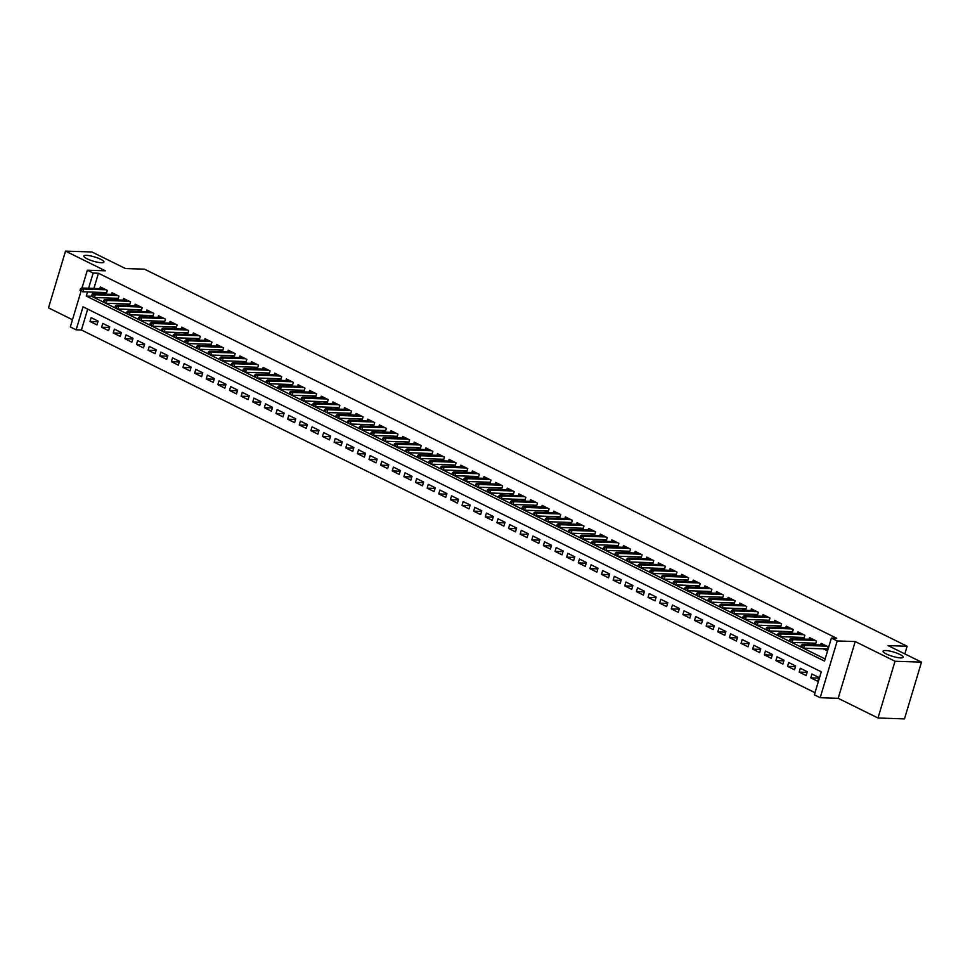 <?xml version="1.0" encoding="UTF-8"?>
<svg xmlns="http://www.w3.org/2000/svg" width="970" height="970" viewBox="0 0 970 970"><rect width="100%" height="100%" fill="white"/><g stroke="black" fill="none" stroke-linecap="round" stroke-linejoin="round"><path stroke-width="1.45" d="M101.316 262.712A10.488 2.219 -163.3 0 1 89.943 260.033A10.488 2.219 -163.3 0 1 83.832 256.019A10.488 2.219 -163.3 0 1 86.439 255.352A10.488 2.219 -163.3 0 1 97.8 258.02A10.488 2.219 -163.3 0 1 103.923 262.046A10.488 2.219 -163.3 0 1 101.316 262.712M900.596 657.89A10.488 2.219 -163.3 0 1 889.223 655.223A10.488 2.219 -163.3 0 1 883.112 651.197A10.488 2.219 -163.3 0 1 885.707 650.53A10.488 2.219 -163.3 0 1 897.08 653.21A10.488 2.219 -163.3 0 1 903.191 657.223A10.488 2.219 -163.3 0 1 900.596 657.89M87.688 309.115L81.419 330.006L76.133 329.824L70.313 326.951L81.116 290.952M904.84 653.901L907.132 646.25L144.481 269.163L125.421 268.532L92.004 252.006L65.523 251.109L48.5 307.866L72.483 319.724M907.132 646.25L888.071 645.608L921.5 662.134L904.476 718.891L877.995 717.994L895.031 661.249L855.213 641.558L837.207 640.952L820.183 697.709L814.363 694.835L821.275 671.822L83.032 306.811L76.133 329.824M855.213 641.558L838.177 698.315L877.995 717.994M838.177 698.315L820.183 697.709M81.419 330.006L815.006 692.713M921.5 662.134L895.031 661.249M106.191 294.177L107.318 290.406L100.346 286.95L99.849 288.611M117.819 299.924L118.946 296.153L111.974 292.697L111.477 294.359M129.446 305.671L130.574 301.9L123.602 298.457L123.105 300.106M141.062 311.418L142.202 307.648L135.23 304.204L134.733 305.853M152.69 317.166L153.83 313.395L146.846 309.951L146.361 311.6M164.318 322.913L165.446 319.142L158.474 315.699L157.977 317.348M175.946 328.66L177.073 324.889L170.102 321.446L169.604 323.095M187.574 334.407L188.701 330.637L181.729 327.193L181.232 328.842M199.202 340.167L200.329 336.384L193.357 332.94L192.86 334.589M210.817 345.914L211.957 342.131L204.985 338.688L204.488 340.337M222.445 351.661L223.585 347.89L216.601 344.435L216.104 346.084M234.073 357.409L235.201 353.638L228.229 350.182L227.732 351.831M245.701 363.156L246.829 359.385L239.857 355.929L239.36 357.578M257.329 368.903L258.456 365.132L251.485 361.677L250.987 363.326M268.957 374.65L270.084 370.879L263.112 367.424L262.615 369.085M280.572 380.398L281.712 376.627L274.728 373.171L274.243 374.832M292.2 386.145L293.34 382.374L286.356 378.93L285.859 380.579M303.828 391.892L304.956 388.121L297.984 384.678L297.487 386.327M315.456 397.639L316.584 393.868L309.612 390.425L309.115 392.074M327.084 403.387L328.212 399.616L321.24 396.172L320.743 397.821M338.712 409.134L339.839 405.363L332.868 401.919L332.37 403.568M350.328 414.893L351.467 411.11L344.483 407.667L343.998 409.316M361.955 420.64L363.095 416.857L356.111 413.414L355.614 415.063M373.583 426.388L374.711 422.617L367.739 419.161L367.242 420.81M385.211 432.135L386.339 428.364L379.367 424.908L378.87 426.558M396.839 437.882L397.967 434.111L390.995 430.656L390.498 432.305M408.467 443.629L409.595 439.859L402.623 436.403L402.126 438.052M420.083 449.377L421.222 445.606L414.238 442.15L413.753 443.811M431.711 455.124L432.85 451.353L425.866 447.897L425.369 449.559M443.338 460.871L444.466 457.1L437.494 453.657L436.997 455.306M454.966 466.618L456.094 462.848L449.122 459.404L448.625 461.053M466.594 472.366L467.722 468.595L460.75 465.151L460.253 466.8M478.222 478.113L479.35 474.342L472.378 470.899L471.881 472.548M489.838 483.86L490.978 480.089L483.994 476.646L483.509 478.295M501.466 489.607L502.605 485.837L495.621 482.393L495.124 484.042M513.094 495.367L514.221 491.584L507.249 488.14L506.752 489.789M524.721 501.114L525.849 497.343L518.877 493.888L518.38 495.537M536.349 506.861L537.477 503.09L530.505 499.635L530.008 501.284M547.965 512.609L549.105 508.838L542.133 505.382L541.636 507.031M559.593 518.356L560.733 514.585L553.749 511.129L553.264 512.778M571.221 524.103L572.348 520.332L565.377 516.877L564.88 518.538M582.849 529.85L583.976 526.079L577.005 522.624L576.507 524.285M594.477 535.598L595.604 531.827L588.632 528.383L588.135 530.032M606.104 541.345L607.232 537.574L600.26 534.13L599.763 535.779M617.72 547.092L618.86 543.321L611.876 539.878L611.391 541.527M629.348 552.839L630.488 549.068L623.504 545.625L623.007 547.274M640.976 558.587L642.104 554.816L635.132 551.372L634.635 553.021M652.604 564.334L653.731 560.563L646.76 557.12L646.262 558.768M664.232 570.093L665.359 566.31L658.387 562.867L657.89 564.516M675.86 575.841L676.987 572.058L670.015 568.614L669.518 570.263M687.475 581.588L688.615 577.817L681.631 574.361L681.146 576.01M699.103 587.335L700.243 583.564L693.259 580.108L692.762 581.757M710.731 593.082L711.859 589.311L704.887 585.856L704.39 587.505M722.359 598.829L723.487 595.059L716.515 591.603L716.018 593.252M733.987 604.577L735.114 600.806L728.143 597.35L727.645 599.011M745.615 610.324L746.742 606.553L739.77 603.097L739.273 604.759M757.23 616.071L758.37 612.3L751.386 608.857L750.901 610.506M768.858 621.818L769.998 618.048L763.014 614.604L762.517 616.253M780.486 627.566L781.614 623.795L774.642 620.351L774.145 622M792.114 633.313L793.242 629.542L786.27 626.099L785.773 627.748M803.742 639.06L804.87 635.289L797.898 631.846L797.401 633.495M815.37 644.82L816.497 641.037L809.526 637.593L809.029 639.242M818.716 678.115L810.787 677.848L817.771 681.304L818.922 677.472L811.938 674.017L810.787 677.848M807.101 672.368L799.171 672.101L806.143 675.556L807.295 671.725L800.311 668.269L799.171 672.101M795.473 666.62L787.543 666.354L794.515 669.809L795.667 665.966L788.695 662.522L787.543 666.354M783.845 660.873L775.915 660.606L782.887 664.062L784.039 660.218L777.067 656.775L775.915 660.606M772.217 655.126L764.287 654.859L771.259 658.315L772.411 654.471L765.439 651.028L764.287 654.859M760.589 649.379L752.659 649.112L759.643 652.567L760.783 648.724L753.811 645.28L752.659 649.112M748.961 643.631L741.031 643.365L748.015 646.808L749.167 642.977L742.183 639.533L741.031 643.365M737.345 637.884L729.416 637.617L736.388 641.061L737.539 637.229L730.555 633.786L729.416 637.617M725.718 632.137L717.788 631.87L724.76 635.314L725.912 631.482L718.94 628.039L717.788 631.87M714.09 626.39L706.16 626.123L713.132 629.566L714.284 625.735L707.312 622.291L706.16 626.123M702.462 620.642L694.532 620.376L701.504 623.819L702.656 619.988L695.684 616.532L694.532 620.376M690.834 614.895L682.904 614.628L689.888 618.072L691.028 614.24L684.056 610.785L682.904 614.628M679.218 609.148L671.276 608.881L678.26 612.325L679.412 608.493L672.428 605.037L671.276 608.881M667.59 603.388L659.661 603.134L666.632 606.577L667.784 602.746L660.812 599.29L659.661 603.134M655.962 597.641L648.033 597.375L655.005 600.83L656.156 596.999L649.185 593.543L648.033 597.375M644.335 591.894L636.405 591.627L643.377 595.083L644.529 591.251L637.557 587.796L636.405 591.627M632.707 586.147L624.777 585.88L631.749 589.336L632.901 585.492L625.929 582.048L624.777 585.88M621.079 580.399L613.149 580.133L620.133 583.588L621.285 579.745L614.301 576.301L613.149 580.133M609.463 574.652L601.533 574.385L608.505 577.841L609.657 573.997L602.673 570.554L601.533 574.385M597.835 568.905L589.905 568.638L596.877 572.094L598.029 568.25L591.057 564.807L589.905 568.638M586.207 563.158L578.278 562.891L585.25 566.334L586.401 562.503L579.429 559.059L578.278 562.891M574.579 557.41L566.65 557.144L573.622 560.587L574.774 556.756L567.802 553.312L566.65 557.144M562.952 551.663L555.022 551.396L561.994 554.84L563.146 551.008L556.174 547.565L555.022 551.396M551.324 545.916L543.394 545.649L550.378 549.093L551.53 545.261L544.546 541.806L543.394 545.649M539.708 540.169L531.778 539.902L538.75 543.346L539.902 539.514L532.918 536.058L531.778 539.902M528.08 534.421L520.15 534.155L527.122 537.598L528.274 533.767L521.302 530.311L520.15 534.155M516.452 528.674L508.522 528.408L515.494 531.851L516.646 528.019L509.674 524.564L508.522 528.408M504.824 522.915L496.895 522.648L503.866 526.104L505.018 522.272L498.046 518.817L496.895 522.648M493.196 517.168L485.267 516.901L492.251 520.356L493.39 516.525L486.419 513.069L485.267 516.901M481.569 511.42L473.639 511.154L480.623 514.609L481.775 510.766L474.791 507.322L473.639 511.154M469.953 505.673L462.023 505.406L468.995 508.862L470.147 505.018L463.163 501.575L462.023 505.406M458.325 499.926L450.395 499.659L457.367 503.115L458.519 499.271L451.547 495.828L450.395 499.659M446.697 494.179L438.767 493.912L445.739 497.367L446.891 493.524L439.919 490.08L438.767 493.912M435.069 488.431L427.139 488.165L434.111 491.608L435.263 487.777L428.291 484.333L427.139 488.165M423.441 482.684L415.512 482.417L422.496 485.861L423.635 482.029L416.663 478.586L415.512 482.417M411.813 476.937L403.884 476.67L410.868 480.114L412.02 476.282L405.036 472.839L403.884 476.67M400.198 471.19L392.268 470.923L399.24 474.366L400.392 470.535L393.408 467.091L392.268 470.923M388.57 465.442L380.64 465.176L387.612 468.619L388.764 464.788L381.792 461.332L380.64 465.176M376.942 459.695L369.012 459.428L375.984 462.872L377.136 459.04L370.164 455.585L369.012 459.428M365.314 453.948L357.384 453.681L364.356 457.125L365.508 453.293L358.536 449.837L357.384 453.681M353.686 448.188L345.757 447.922L352.74 451.377L353.88 447.546L346.908 444.09L345.757 447.922M342.07 442.441L334.129 442.174L341.113 445.63L342.264 441.799L335.28 438.343L334.129 442.174M330.443 436.694L322.513 436.427L329.485 439.883L330.637 436.051L323.665 432.596L322.513 436.427M318.815 430.947L310.885 430.68L317.857 434.136L319.009 430.292L312.037 426.849L310.885 430.68M307.187 425.2L299.257 424.933L306.229 428.388L307.381 424.545L300.409 421.101L299.257 424.933M295.559 419.452L287.629 419.185L294.601 422.641L295.753 418.797L288.781 415.354L287.629 419.185M283.931 413.705L276.001 413.438L282.985 416.882L284.137 413.05L277.153 409.607L276.001 413.438M272.315 407.958L264.373 407.691L271.358 411.134L272.509 407.303L265.525 403.859L264.373 407.691M260.688 402.211L252.758 401.944L259.73 405.387L260.881 401.556L253.91 398.112L252.758 401.944M249.06 396.463L241.13 396.196L248.102 399.64L249.254 395.808L242.282 392.365L241.13 396.196M237.432 390.716L229.502 390.449L236.474 393.893L237.626 390.061L230.654 386.606L229.502 390.449M225.804 384.969L217.874 384.702L224.846 388.145L225.998 384.314L219.026 380.858L217.874 384.702M214.176 379.221L206.246 378.955L213.23 382.398L214.382 378.567L207.398 375.111L206.246 378.955M202.56 373.462L194.631 373.207L201.602 376.651L202.754 372.82L195.77 369.364L194.631 373.207M190.932 367.715L183.003 367.448L189.975 370.904L191.126 367.072L184.154 363.617L183.003 367.448M179.304 361.968L171.375 361.701L178.347 365.156L179.498 361.325L172.527 357.869L171.375 361.701M167.677 356.22L159.747 355.954L166.719 359.409L167.871 355.566L160.899 352.122L159.747 355.954M156.049 350.473L148.119 350.206L155.103 353.662L156.243 349.818L149.271 346.375L148.119 350.206M144.421 344.726L136.491 344.459L143.475 347.915L144.627 344.071L137.643 340.628L136.491 344.459M132.805 338.979L124.875 338.712L131.847 342.167L132.999 338.324L126.015 334.88L124.875 338.712M121.177 333.231L113.248 332.965L120.219 336.408L121.371 332.577L114.399 329.133L113.248 332.965M109.549 327.484L101.62 327.217L108.591 330.661L109.743 326.829L102.772 323.386L101.62 327.217M98.115 321.082L91.144 317.639L89.992 321.47L96.964 324.914L98.115 321.082M87.494 291.946L86.257 296.08L824.488 661.091L831.399 638.078L836.686 638.26L98.455 273.249L93.908 288.405M92.793 292.128L91.544 296.25L825.13 658.957M823.348 648.833L826.973 650.627L828.125 646.784L821.141 643.34L820.656 644.989M811.732 643.086L815.212 644.807M800.104 637.338L803.584 639.06M788.477 631.591L791.956 633.313M776.849 625.844L780.329 627.566M765.221 620.097L768.701 621.818M753.593 614.349L757.085 616.071M741.977 608.602L745.457 610.324M730.349 602.855L733.829 604.577M718.721 597.108L722.201 598.817M707.094 591.348L710.573 593.07M695.466 585.601L698.946 587.323M683.838 579.854L687.33 581.576M672.222 574.107L675.702 575.828M660.594 568.359L664.074 570.081M648.966 562.612L652.446 564.334M637.338 556.865L640.818 558.587M625.711 551.118L629.19 552.839M614.083 545.37L617.575 547.092M602.467 539.623L605.947 541.345M590.839 533.876L594.319 535.598M579.211 528.129L582.691 529.85M567.583 522.381L571.063 524.103M555.955 516.622L559.435 518.344M544.34 510.875L547.82 512.596M532.712 505.127L536.192 506.849M521.084 499.38L524.564 501.102M509.456 493.633L512.936 495.355M497.828 487.886L501.308 489.607M486.2 482.138L489.692 483.86M474.585 476.391L478.064 478.113M462.957 470.644L466.437 472.366M451.329 464.897L454.809 466.618M439.701 459.149L443.181 460.871M428.073 453.402L431.553 455.124M416.445 447.655L419.937 449.377M404.829 441.896L408.309 443.617M393.202 436.148L396.682 437.87M381.574 430.401L385.054 432.123M369.946 424.654L373.426 426.376M358.318 418.907L361.798 420.628M346.69 413.159L350.182 414.881M335.074 407.412L338.554 409.134M323.446 401.665L326.926 403.387M311.819 395.918L315.298 397.639M300.191 390.17L303.671 391.892M288.563 384.423L292.043 386.145M276.935 378.676L280.427 380.398M265.319 372.929L268.799 374.65M253.691 367.181L257.171 368.891M242.063 361.422L245.543 363.144M230.436 355.675L233.915 357.396M218.808 349.928L222.288 351.649M207.192 344.18L210.672 345.902M195.564 338.433L199.044 340.155M183.936 332.686L187.416 334.407M172.308 326.938L175.788 328.66M160.68 321.191L164.16 322.913M149.053 315.444L152.545 317.166M137.437 309.697L140.917 311.418M125.809 303.95L129.289 305.671M114.181 298.202L117.661 299.924M102.553 292.455L106.033 294.177M82.001 288.005L87.349 270.193L105.342 270.8L65.523 251.109M87.349 270.193L93.156 273.067L88.609 288.223M98.455 273.249L93.156 273.067M831.399 638.078L837.207 640.952M91.544 296.25L86.257 296.08M97.921 321.737L89.992 321.47M802.42 645.753L801.256 645.171L800.796 646.711L801.96 647.281L802.42 645.753L804.445 645.414L802.36 644.371L824.767 645.135M826.852 646.165L804.445 645.414L803.621 648.178L827.471 648.978M801.96 647.281L800.796 646.711M802.36 644.371L801.256 645.171M790.793 640.006L789.628 639.424L789.168 640.964L790.332 641.534L790.793 640.006L792.817 639.666L790.732 638.624L813.139 639.375M815.236 640.418L792.817 639.666L791.993 642.419L815.843 643.231M790.332 641.534L789.168 640.964M790.732 638.624L789.628 639.424M779.165 634.247L778.013 633.677L777.552 635.217L778.704 635.786L779.165 634.247L781.189 633.919L779.104 632.876L801.511 633.628M803.609 634.671L781.189 633.919L780.365 636.672L804.215 637.472M778.704 635.786L777.552 635.217M779.104 632.876L778.013 633.677M767.549 628.499L766.385 627.929L765.924 629.469L767.088 630.039L767.549 628.499L769.574 628.172L767.476 627.129L789.883 627.881M791.981 628.924L769.574 628.172L768.737 630.924L792.587 631.725M767.088 630.039L765.924 629.469M767.476 627.129L766.385 627.929M755.921 622.752L754.757 622.182L754.296 623.71L755.46 624.292L755.921 622.752L757.946 622.425L755.848 621.382L778.255 622.134M780.353 623.177L757.946 622.425L757.121 625.177L780.959 625.977M755.46 624.292L754.296 623.71M755.848 621.382L754.757 622.182M744.293 617.005L743.129 616.435L742.668 617.963L743.832 618.545L744.293 617.005L746.318 616.665L744.22 615.635L766.639 616.386M768.725 617.429L746.318 616.665L745.494 619.43L769.343 620.23M743.832 618.545L742.668 617.963M744.22 615.635L743.129 616.435M732.665 611.258L731.501 610.688L731.04 612.216L732.204 612.797L732.665 611.258L734.69 610.918L732.605 609.887L755.012 610.639M757.097 611.67L734.69 610.918L733.866 613.683L757.715 614.483M732.204 612.797L731.04 612.216M732.605 609.887L731.501 610.688M721.037 605.51L719.873 604.94L719.413 606.468L720.577 607.05L721.037 605.51L723.062 605.171L720.977 604.14L743.384 604.892M745.481 605.923L723.062 605.171L722.238 607.935L746.088 608.736M720.577 607.05L719.413 606.468M720.977 604.14L719.873 604.94M709.409 599.763L708.258 599.193L707.797 600.721L708.961 601.303L709.409 599.763L711.446 599.424L709.349 598.393L731.756 599.145M733.853 600.175L711.446 599.424L710.61 602.188L734.46 602.988M708.961 601.303L707.797 600.721M709.349 598.393L708.258 599.193M697.794 594.016L696.63 593.446L696.169 594.974L697.333 595.544L697.794 594.016L699.819 593.676L697.721 592.646L720.128 593.397M722.226 594.428L699.819 593.676L698.982 596.441L722.832 597.241M697.333 595.544L696.169 594.974M697.721 592.646L696.63 593.446M686.166 588.269L685.002 587.687L684.541 589.226L685.705 589.796L686.166 588.269L688.191 587.929L686.093 586.899L708.512 587.65M710.598 588.681L688.191 587.929L687.366 590.694L711.204 591.494M685.705 589.796L684.541 589.226M686.093 586.899L685.002 587.687M674.538 582.521L673.374 581.939L672.913 583.479L674.077 584.049L674.538 582.521L676.563 582.182L674.465 581.151L696.884 581.903M698.97 582.934L676.563 582.182L675.738 584.946L699.588 585.747M674.077 584.049L672.913 583.479M674.465 581.151L673.374 581.939M662.91 576.774L661.746 576.192L661.285 577.732L662.449 578.302L662.91 576.774L664.935 576.435L662.849 575.404L685.256 576.156M687.342 577.186L664.935 576.435L664.111 579.199L687.96 579.999M662.449 578.302L661.285 577.732M662.849 575.404L661.746 576.192M651.282 571.027L650.118 570.445L649.657 571.985L650.821 572.555L651.282 571.027L653.307 570.687L651.222 569.657L673.629 570.409M675.726 571.439L653.307 570.687L652.483 573.452L676.332 574.252M650.821 572.555L649.657 571.985M651.222 569.657L650.118 570.445M639.654 565.28L638.502 564.698L638.042 566.237L639.206 566.807L639.654 565.28L641.691 564.94L639.594 563.897L662.001 564.649M664.098 565.692L641.691 564.94L640.855 567.692L664.705 568.505M639.206 566.807L638.042 566.237M639.594 563.897L638.502 564.698M628.039 559.532L626.875 558.95L626.414 560.49L627.578 561.06L628.039 559.532L630.063 559.193L627.966 558.15L650.373 558.902M652.47 559.945L630.063 559.193L629.227 561.945L653.077 562.745M627.578 561.06L626.414 560.49M627.966 558.15L626.875 558.95M616.411 553.773L615.247 553.203L614.786 554.743L615.95 555.313L616.411 553.773L618.436 553.446L616.338 552.403L638.757 553.155M640.843 554.197L618.436 553.446L617.611 556.198L641.449 556.998M615.95 555.313L614.786 554.743M616.338 552.403L615.247 553.203M604.783 548.026L603.619 547.456L603.158 548.984L604.322 549.566L604.783 548.026L606.808 547.698L604.71 546.656L627.129 547.407M629.215 548.45L606.808 547.698L605.983 550.451L629.833 551.251M604.322 549.566L603.158 548.984M604.71 546.656L603.619 547.456M593.155 542.279L591.991 541.709L591.53 543.236L592.694 543.818L593.155 542.279L595.18 541.939L593.094 540.908L615.501 541.66M617.587 542.703L595.18 541.939L594.355 544.703L618.205 545.504M592.694 543.818L591.53 543.236M593.094 540.908L591.991 541.709M581.527 536.531L580.363 535.961L579.914 537.489L581.066 538.071L581.527 536.531L583.552 536.192L581.466 535.161L603.874 535.913M605.971 536.943L583.552 536.192L582.727 538.956L606.577 539.756M581.066 538.071L579.914 537.489M581.466 535.161L580.363 535.961M569.911 530.784L568.747 530.214L568.287 531.742L569.451 532.324L569.911 530.784L571.936 530.444L569.839 529.414L592.246 530.166M594.343 531.196L571.936 530.444L571.1 533.209L594.949 534.009M569.451 532.324L568.287 531.742M569.839 529.414L568.747 530.214M558.284 525.037L557.12 524.467L556.659 525.995L557.823 526.577L558.284 525.037L560.308 524.697L558.211 523.667L580.618 524.418M582.715 525.449L560.308 524.697L559.472 527.462L583.322 528.262M557.823 526.577L556.659 525.995M558.211 523.667L557.12 524.467M546.656 519.289L545.492 518.72L545.031 520.247L546.195 520.829L546.656 519.289L548.68 518.95L546.583 517.919L569.002 518.671M571.087 519.702L548.68 518.95L547.856 521.714L571.694 522.515M546.195 520.829L545.031 520.247M546.583 517.919L545.492 518.72M535.028 513.542L533.864 512.972L533.403 514.5L534.567 515.07L535.028 513.542L537.053 513.203L534.967 512.172L557.374 512.924M559.46 513.954L537.053 513.203L536.228 515.967L560.078 516.767M534.567 515.07L533.403 514.5M534.967 512.172L533.864 512.972M523.4 507.795L522.236 507.213L521.775 508.753L522.939 509.323L523.4 507.795L525.425 507.455L523.339 506.425L545.746 507.177M547.844 508.207L525.425 507.455L524.6 510.22L548.45 511.02M522.939 509.323L521.775 508.753M523.339 506.425L522.236 507.213M511.772 502.048L510.62 501.466L510.159 503.006L511.311 503.575L511.772 502.048L513.797 501.708L511.711 500.678L534.118 501.429M536.216 502.46L513.797 501.708L512.972 504.473L536.822 505.273M511.311 503.575L510.159 503.006M511.711 500.678L510.62 501.466M500.156 496.3L498.992 495.718L498.531 497.258L499.695 497.828L500.156 496.3L502.181 495.961L500.083 494.93L522.49 495.682M524.588 496.713L502.181 495.961L501.344 498.725L525.194 499.526M499.695 497.828L498.531 497.258M500.083 494.93L498.992 495.718M488.528 490.553L487.364 489.971L486.904 491.511L488.068 492.081L488.528 490.553L490.553 490.214L488.456 489.171L510.863 489.935M512.96 490.965L490.553 490.214L489.717 492.978L513.567 493.778M488.068 492.081L486.904 491.511M488.456 489.171L487.364 489.971M476.9 484.806L475.736 484.224L475.276 485.764L476.44 486.334L476.9 484.806L478.925 484.466L476.828 483.424L499.247 484.175M501.332 485.218L478.925 484.466L478.101 487.219L501.939 488.019M476.44 486.334L475.276 485.764M476.828 483.424L475.736 484.224M465.273 479.047L464.109 478.477L463.648 480.017L464.812 480.587L465.273 479.047L467.297 478.719L465.212 477.676L487.619 478.428M489.704 479.471L467.297 478.719L466.473 481.472L490.323 482.272M464.812 480.587L463.648 480.017M465.212 477.676L464.109 478.477M453.645 473.299L452.481 472.729L452.02 474.269L453.184 474.839L453.645 473.299L455.67 472.972L453.584 471.929L475.991 472.681M478.089 473.724L455.67 472.972L454.845 475.724L478.695 476.525M453.184 474.839L452.02 474.269M453.584 471.929L452.481 472.729M442.017 467.552L440.865 466.982L440.404 468.51L441.556 469.092L442.017 467.552L444.042 467.213L441.956 466.182L464.363 466.934M466.461 467.976L444.042 467.213L443.217 469.977L467.067 470.777M441.556 469.092L440.404 468.51M441.956 466.182L440.865 466.982M430.401 461.805L429.237 461.235L428.776 462.763L429.94 463.345L430.401 461.805L432.426 461.465L430.328 460.435L452.735 461.186M454.833 462.217L432.426 461.465L431.589 464.23L455.439 465.03M429.94 463.345L428.776 462.763M430.328 460.435L429.237 461.235M418.773 456.058L417.609 455.488L417.149 457.015L418.312 457.597L418.773 456.058L420.798 455.718L418.7 454.687L441.107 455.439M443.205 456.47L420.798 455.718L419.974 458.483L443.811 459.283M418.312 457.597L417.149 457.015M418.7 454.687L417.609 455.488M407.145 450.31L405.981 449.74L405.521 451.268L406.685 451.85L407.145 450.31L409.17 449.971L407.073 448.94L429.492 449.692M431.577 450.723L409.17 449.971L408.346 452.735L432.183 453.536M406.685 451.85L405.521 451.268M407.073 448.94L405.981 449.74M395.517 444.563L394.353 443.993L393.893 445.521L395.057 446.103L395.517 444.563L397.542 444.224L395.457 443.193L417.864 443.945M419.949 444.975L397.542 444.224L396.718 446.988L420.568 447.788M395.057 446.103L393.893 445.521M395.457 443.193L394.353 443.993M383.89 438.816L382.726 438.246L382.265 439.774L383.429 440.344L383.89 438.816L385.914 438.476L383.829 437.446L406.236 438.197M408.334 439.228L385.914 438.476L385.09 441.241L408.94 442.041M383.429 440.344L382.265 439.774M383.829 437.446L382.726 438.246M372.262 433.069L371.11 432.487L370.649 434.026L371.801 434.596L372.262 433.069L374.299 432.729L372.201 431.698L394.608 432.45M396.706 433.481L374.299 432.729L373.462 435.494L397.312 436.294M371.801 434.596L370.649 434.026M372.201 431.698L371.11 432.487M360.646 427.321L359.482 426.739L359.021 428.279L360.185 428.849L360.646 427.321L362.671 426.982L360.573 425.951L382.98 426.703M385.078 427.734L362.671 426.982L361.834 429.746L385.684 430.547M360.185 428.849L359.021 428.279M360.573 425.951L359.482 426.739M349.018 421.574L347.854 420.992L347.393 422.532L348.557 423.102L349.018 421.574L351.043 421.235L348.945 420.204L371.352 420.956M373.45 421.986L351.043 421.235L350.218 423.999L374.056 424.799M348.557 423.102L347.393 422.532M348.945 420.204L347.854 420.992M337.39 415.827L336.226 415.245L335.765 416.785L336.929 417.355L337.39 415.827L339.415 415.487L337.317 414.445L359.737 415.208M361.822 416.239L339.415 415.487L338.591 418.252L362.44 419.052M336.929 417.355L335.765 416.785M337.317 414.445L336.226 415.245M325.762 410.08L324.598 409.498L324.138 411.037L325.302 411.607L325.762 410.08L327.787 409.74L325.702 408.697L348.109 409.449M350.194 410.492L327.787 409.74L326.963 412.492L350.813 413.305M325.302 411.607L324.138 411.037M325.702 408.697L324.598 409.498M314.134 404.332L312.97 403.75L312.51 405.29L313.674 405.86L314.134 404.332L316.159 403.993L314.074 402.95L336.481 403.702M338.578 404.745L316.159 403.993L315.335 406.745L339.185 407.545M313.674 405.86L312.51 405.29M314.074 402.95L312.97 403.75M302.507 398.573L301.355 398.003L300.894 399.543L302.058 400.113L302.507 398.573L304.544 398.246L302.446 397.203L324.853 397.955M326.951 398.997L304.544 398.246L303.707 400.998L327.557 401.798M302.058 400.113L300.894 399.543M302.446 397.203L301.355 398.003M290.891 392.826L289.727 392.256L289.266 393.784L290.43 394.366L290.891 392.826L292.916 392.498L290.818 391.456L313.225 392.207M315.323 393.25L292.916 392.498L292.079 395.251L315.929 396.051M290.43 394.366L289.266 393.784M290.818 391.456L289.727 392.256M279.263 387.078L278.099 386.509L277.638 388.036L278.802 388.618L279.263 387.078L281.288 386.739L279.19 385.708L301.609 386.46M303.695 387.503L281.288 386.739L280.463 389.503L304.301 390.304M278.802 388.618L277.638 388.036M279.19 385.708L278.099 386.509M267.635 381.331L266.471 380.761L266.01 382.289L267.174 382.871L267.635 381.331L269.66 380.992L267.562 379.961L289.981 380.713M292.067 381.743L269.66 380.992L268.835 383.756L292.685 384.557M267.174 382.871L266.01 382.289M267.562 379.961L266.471 380.761M256.007 375.584L254.843 375.014L254.382 376.542L255.546 377.124L256.007 375.584L258.032 375.245L255.947 374.214L278.354 374.966M280.439 375.996L258.032 375.245L257.208 378.009L281.058 378.809M255.546 377.124L254.382 376.542M255.947 374.214L254.843 375.014M244.379 369.837L243.215 369.267L242.767 370.795L243.919 371.377L244.379 369.837L246.404 369.497L244.319 368.467L266.726 369.218M268.823 370.249L246.404 369.497L245.58 372.262L269.43 373.062M243.919 371.377L242.767 370.795M244.319 368.467L243.215 369.267M232.764 364.089L231.6 363.52L231.139 365.047L232.303 365.617L232.764 364.089L234.788 363.75L232.691 362.719L255.098 363.471M257.195 364.502L234.788 363.75L233.952 366.514L257.802 367.315M232.303 365.617L231.139 365.047M232.691 362.719L231.6 363.52M221.136 358.342L219.972 357.772L219.511 359.3L220.675 359.87L221.136 358.342L223.161 358.003L221.063 356.972L243.47 357.724M245.568 358.754L223.161 358.003L222.324 360.767L246.174 361.567M220.675 359.87L219.511 359.3M221.063 356.972L219.972 357.772M209.508 352.595L208.344 352.013L207.883 353.553L209.047 354.123L209.508 352.595L211.533 352.255L209.435 351.225L231.854 351.977M233.94 353.007L211.533 352.255L210.708 355.02L234.546 355.82M209.047 354.123L207.883 353.553M209.435 351.225L208.344 352.013M197.88 346.848L196.716 346.266L196.255 347.806L197.419 348.375L197.88 346.848L199.905 346.508L197.819 345.478L220.226 346.229M222.312 347.26L199.905 346.508L199.08 349.273L222.93 350.073M197.419 348.375L196.255 347.806M197.819 345.478L196.716 346.266M186.252 341.1L185.088 340.518L184.627 342.058L185.791 342.628L186.252 341.1L188.277 340.761L186.191 339.73L208.598 340.482M210.684 341.513L188.277 340.761L187.452 343.525L211.302 344.326M185.791 342.628L184.627 342.058M186.191 339.73L185.088 340.518M174.624 335.353L173.46 334.771L173.012 336.311L174.163 336.881L174.624 335.353L176.649 335.014L174.564 333.971L196.971 334.735M199.068 335.765L176.649 335.014L175.825 337.778L199.674 338.578M174.163 336.881L173.012 336.311M174.564 333.971L173.46 334.771M163.008 329.606L161.844 329.024L161.384 330.564L162.548 331.134L163.008 329.606L165.033 329.266L162.936 328.224L185.343 328.975M187.44 330.018L165.033 329.266L164.197 332.019L188.047 332.819M162.548 331.134L161.384 330.564M162.936 328.224L161.844 329.024M151.381 323.847L150.217 323.277L149.756 324.817L150.92 325.387L151.381 323.847L153.405 323.519L151.308 322.476L173.715 323.228M175.812 324.271L153.405 323.519L152.569 326.272L176.419 327.072M150.92 325.387L149.756 324.817M151.308 322.476L150.217 323.277M139.753 318.099L138.589 317.529L138.128 319.057L139.292 319.639L139.753 318.099L141.778 317.772L139.68 316.729L162.099 317.481M164.185 318.524L141.778 317.772L140.953 320.524L164.791 321.325M139.292 319.639L138.128 319.057M139.68 316.729L138.589 317.529M128.125 312.352L126.961 311.782L126.5 313.31L127.664 313.892L128.125 312.352L130.15 312.013L128.064 310.982L150.471 311.734M152.557 312.776L130.15 312.013L129.325 314.777L153.175 315.577M127.664 313.892L126.5 313.31M128.064 310.982L126.961 311.782M116.497 306.605L115.333 306.035L114.872 307.563L116.036 308.145L116.497 306.605L118.522 306.265L116.436 305.235L138.843 305.986M140.941 307.017L118.522 306.265L117.697 309.03L141.547 309.83M116.036 308.145L114.872 307.563M116.436 305.235L115.333 306.035M104.869 300.858L103.717 300.288L103.256 301.815L104.408 302.397L104.869 300.858L106.894 300.518L104.808 299.487L127.215 300.239M129.313 301.27L106.894 300.518L106.069 303.283L129.919 304.083M104.408 302.397L103.256 301.815M104.808 299.487L103.717 300.288M93.253 295.11L92.089 294.54L91.629 296.068L92.793 296.65L93.253 295.11L95.278 294.771L93.181 293.74L115.588 294.492M117.685 295.523L95.278 294.771L94.442 297.535L118.291 298.336M92.793 296.65L91.629 296.068M93.181 293.74L92.089 294.54M81.625 289.363L80.461 288.793L80.001 290.321L81.165 290.903L81.625 289.363L83.65 289.024L81.553 287.993L103.96 288.745M106.057 289.775L83.65 289.024L82.814 291.788L106.664 292.588M81.165 290.903L80.001 290.321M81.553 287.993L80.461 288.793"/></g></svg>
